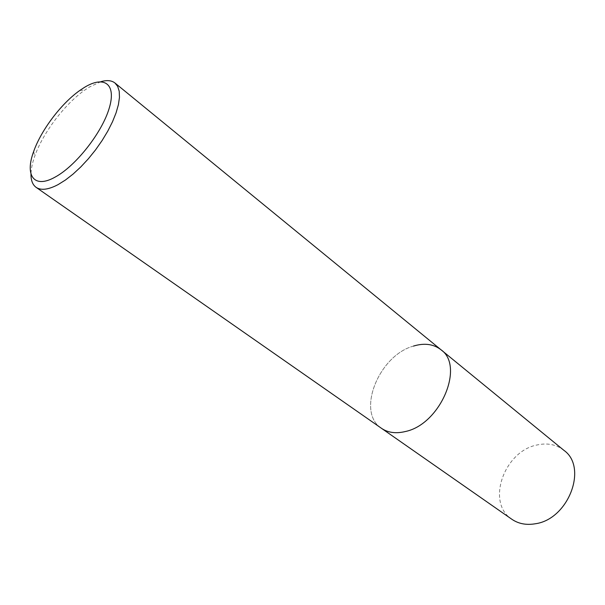 <?xml version="1.0" encoding="UTF-8"?>
<svg xmlns="http://www.w3.org/2000/svg" width="605" height="605" viewBox="0 0 605 605"><rect width="100%" height="100%" fill="white"/><g stroke="black" fill="none" stroke-linecap="round" stroke-linejoin="round"><path stroke-width="0.45" stroke-dasharray="3.02 2.27" d="M100.801 81.72L89.502 86.976L84.723 90.13C64.606 104.219 42.773 133.092 34.697 156.287C32.33 162.972 31.089 168.893 30.984 174.043M413.465 346.083C378.942 355.339 355.944 412.186 381.49 428.317C355.944 412.186 378.942 355.339 413.465 346.083C424.347 342.793 433.505 344.003 440.932 349.713M563.951 450.37C556.388 444.501 547.442 442.701 537.096 444.97C504.147 451.096 485.823 502.687 511.845 519.264M33.676 151.454L34.697 156.287M79.799 90.463L84.723 90.13"/><path stroke-width="0.91" d="M30.984 174.043C30.9 180.366 32.609 184.797 36.103 187.346C41.027 190.651 48.385 189.72 58.178 184.563L65.461 180.01L73.076 174.081L80.783 166.942L88.345 158.805L95.514 149.934L102.064 140.602L107.788 131.111L112.507 121.756L116.077 112.848L118.414 104.635L119.465 97.367L119.215 91.249L117.695 86.432L114.995 83.021C111.592 80.352 106.866 79.921 100.801 81.72M413.465 346.083C424.347 342.793 433.505 344.003 440.932 349.713C464.897 365.98 440.463 424.196 405.524 431.486C396.033 433.815 388.017 432.764 381.49 428.317L511.845 519.264C518.5 523.801 526.327 525.306 535.334 523.764C568.488 519.302 588.098 467.294 563.951 450.37L440.932 349.713C464.897 365.98 440.463 424.196 405.524 431.486C396.033 433.815 388.017 432.764 381.49 428.317L36.103 187.346M55.138 177.091C33.978 189.055 24.631 175.609 33.676 151.454C41.125 130.136 61.309 103.44 79.799 90.463L84.186 87.551C104.105 75.156 116.674 83.792 109.195 108.295C102.026 132.631 75.746 166.027 55.138 177.091M114.995 83.021L440.932 349.713"/></g></svg>
